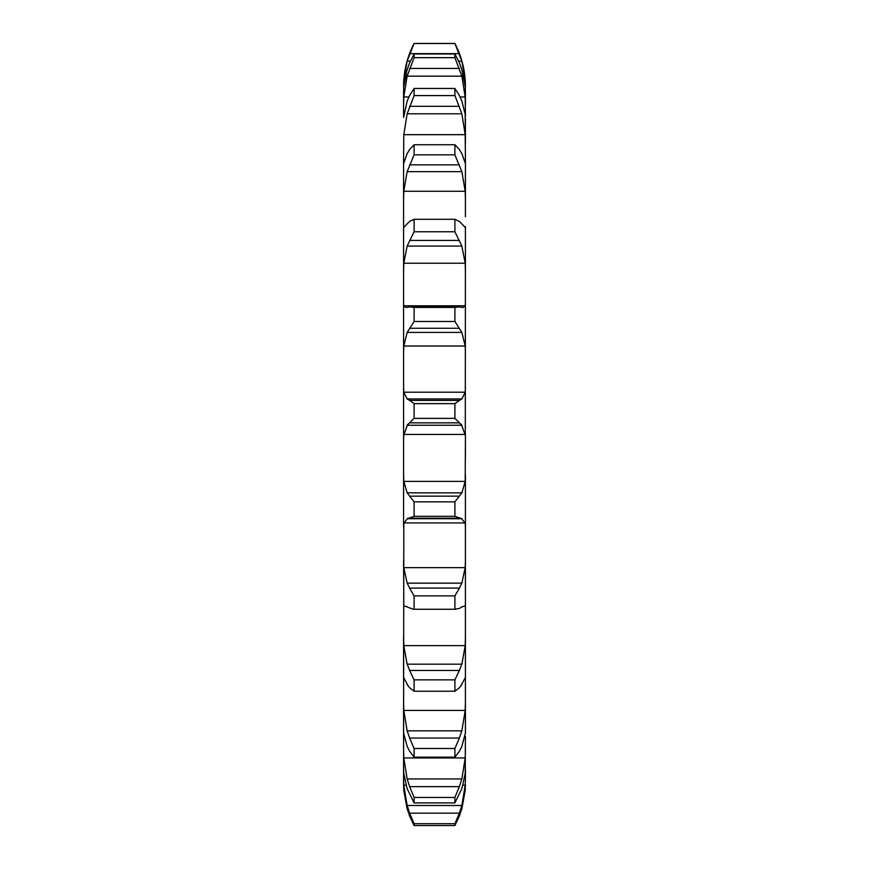 <?xml version="1.0" encoding="UTF-8"?>
<svg xmlns="http://www.w3.org/2000/svg" width="869" height="869" viewBox="0 0 869 869"><rect width="100%" height="100%" fill="white"/><g stroke="black" fill="none" stroke-linecap="round" stroke-linejoin="round"><path stroke-width="1.3" d="M462.981 785.218L465.197 785.218L461.863 805.498L407.137 805.498L403.803 785.218L403.585 777.874L403.585 784.522L403.585 769.239L403.803 773.519L407.137 788.65L414.1 802.902L414.1 797.46L409.603 786.641L459.397 786.641L454.9 797.46L454.9 802.902L461.863 788.65L465.197 773.519L465.415 736.434M403.803 790.518L407.137 808.8L403.803 790.518L403.585 784.522L403.803 790.518M465.197 785.218L465.415 778.896M465.415 216.805L465.415 157.897L465.415 163.557L461.863 153.617M461.863 101.108L465.197 114.295L465.415 143.146L465.415 118.521M461.863 69.629L465.197 86.465L465.415 104.834L465.415 95.286M465.415 86.292C465.36 71.16 461.852 56.887 454.9 43.45L461.863 61.134L465.197 80.567L465.415 95.047M465.415 116.446L465.197 96.98L460.125 96.98M465.415 157.897L465.197 134.673L403.803 134.673L407.137 113.806L414.1 95.579L414.1 88.464L409.603 95.471M461.863 223.844L465.197 227.515L465.415 226.592L465.295 435.727M459.397 306.887L454.9 307.43L454.9 321.476L461.863 332.425L465.197 346.014L403.803 346.014L403.585 353.194L403.585 302.77L403.585 526.929L403.585 474.854L403.803 481.372L407.137 492.853L461.863 492.853L465.197 481.372L465.415 440.203M465.415 474.854L465.415 732.773M465.415 767.186L465.415 769.239M465.415 777.874L465.415 768.109M465.415 435.619L465.415 457.17M403.585 767.186L403.585 733.001L407.137 746.319L409.603 751.25L414.1 757.171L414.1 748.491L409.603 738.042L459.397 738.042L454.9 748.491L454.9 757.171L459.397 751.25L461.863 746.319L465.415 733.001M403.585 732.773L403.803 522.921L465.197 522.921L465.415 526.929M407.137 307.365L405.975 307.517L403.803 305.79L403.585 302.77L403.585 216.805L403.585 271.356L403.803 263.231L465.197 263.231L465.415 271.356M403.585 216.805L403.585 157.897L403.585 199.848L403.803 191.278L465.197 191.278L465.415 199.848M403.585 157.897L403.803 134.673M403.585 116.446L403.585 91.647L403.585 104.834L403.803 96.98L408.875 96.98M403.585 95.047L403.803 80.567L404.53 80.567M403.585 435.619L403.585 440.203L403.803 434.435L465.197 434.435L465.295 435.619M403.585 457.17L403.585 440.203M403.803 567.653L465.197 567.653L461.863 583.142L407.137 583.142L403.803 567.653L403.585 559.94L403.803 605.932M403.803 645.634L465.197 645.634L461.863 664.166L407.137 664.166L403.803 645.634L403.585 637.227L403.585 678.07M403.803 710.429L465.197 710.429L461.863 730.84L407.137 730.84L403.803 710.429L403.585 701.837L403.585 733.001M403.803 757.953L465.197 757.953L461.863 778.95L407.137 778.95L403.803 757.953L403.585 749.719L403.585 769.239M403.585 778.896L403.585 784.522M461.863 808.8L465.197 790.518L465.415 784.522M454.9 823.703L414.1 823.703L409.603 813.178L459.397 813.178L454.9 823.703L454.9 825.55L459.397 815.991M459.114 816.719L462.069 808.072M459.114 813.949L462.069 804.727M465.197 757.953L465.415 749.719M459.114 787.401L462.069 778.179M465.197 710.429L465.415 701.837M459.114 738.759L462.069 730.112M454.9 679.862L414.1 679.862L409.603 670.444L459.397 670.444L454.9 679.862L454.9 691.235L459.397 687.759L461.863 684.468M461.298 685.098L465.306 677.603M465.197 645.634L465.415 637.227M459.114 671.064L462.069 663.547M465.197 605.932L465.415 607.909M454.9 595.884L414.1 595.884L409.603 588.085L459.397 588.085L454.9 595.884L454.9 609.245L455.704 609.278L413.296 609.278L407.137 606.986M414.1 595.884L414.1 609.245L454.9 609.245L459.397 608.43L461.863 606.986M461.298 607.083L465.306 605.823M465.197 567.653L465.415 559.94M459.114 588.585L462.069 582.654M454.9 501.837L454.9 516.338L461.863 518.728L407.137 518.728L414.1 516.338L414.1 501.837L409.603 496.156L459.397 496.156L454.9 501.837L414.1 501.837M461.298 518.304L465.306 523.344M459.114 496.481L462.069 492.517M454.9 418.369L461.863 425.245L407.137 425.245L414.1 418.369L414.1 403.629L409.603 400.413L459.397 400.413L454.9 403.629L454.9 418.369L414.1 418.369M461.298 424.333L465.306 435.347M403.585 387.292L403.803 392.212L407.137 398.958L461.863 398.958L465.197 392.212L465.415 387.292M459.114 400.566L462.069 398.817M465.197 346.014L465.415 353.194M461.863 307.365L463.025 307.517L465.197 305.79L465.415 302.77M459.114 306.844L462.069 307.42M459.397 221.454L454.9 219.292L454.9 231.751L461.863 246.079L465.197 263.231M465.197 227.515L465.415 226.592M459.114 221.215L462.069 224.083M403.803 227.515L403.585 226.592L403.803 227.515L407.137 223.844M459.397 149.468L454.9 144.743L454.9 154.845L461.863 171.649L465.197 191.278M459.114 149.055L462.069 154.03M403.585 163.557L407.137 153.617M459.397 95.471L454.9 88.464L454.9 95.579L461.863 113.806L465.197 134.673M459.114 94.906L462.069 101.673M403.585 117.608L407.137 101.108M459.397 62.84L454.9 53.997L454.9 57.669L461.863 76.179L465.197 96.98M459.114 62.166L462.069 70.302M403.585 91.647L403.803 86.465L407.137 69.629M464.47 80.567L465.197 80.567M406.931 808.072L409.886 816.719M409.603 815.991L414.1 825.55L414.1 823.703M406.931 804.727L409.886 813.949M406.931 778.179L409.886 787.401M406.931 730.112L409.886 738.759M403.694 677.603L407.702 685.098M407.137 684.468L409.603 687.759L414.1 691.235L414.1 679.862M406.931 663.547L409.886 671.064M403.694 605.823L407.702 607.083M406.931 582.654L409.886 588.585M403.694 523.344L407.702 518.304M406.931 492.517L409.886 496.481M403.694 435.347L407.702 424.333M406.931 398.817L409.886 400.566M403.803 346.014L407.137 332.425L414.1 321.476L414.1 307.43L409.603 306.887M406.931 307.42L409.886 306.844M403.803 263.231L407.137 246.079L414.1 231.751L414.1 219.292L409.603 221.454M406.931 224.083L409.886 221.215M403.803 191.278L407.137 171.649L414.1 154.845L414.1 144.743L409.603 149.468M406.931 154.03L409.886 149.055M406.931 101.673L409.886 94.906M403.803 96.98L407.137 76.179L414.1 57.669L414.1 53.997L409.603 62.84M406.931 70.302L409.886 62.166M403.803 80.567L407.137 61.134L414.1 43.45C407.148 56.887 403.64 71.16 403.585 86.292M454.9 825.55L414.1 825.55M454.9 797.46L414.1 797.46M454.9 802.902L414.1 802.902M454.9 748.491L414.1 748.491M454.9 757.171L414.1 757.171M454.9 691.235L414.1 691.235M409.603 518.239L459.397 518.239M454.9 516.338L414.1 516.338M454.9 403.629L414.1 403.629M409.603 422.855L459.397 422.855M407.137 332.425L461.863 332.425M454.9 307.43L414.1 307.43M454.9 321.476L414.1 321.476M409.603 328.276L459.397 328.276M407.137 246.079L461.863 246.079M454.9 219.292L414.1 219.292M454.9 231.751L414.1 231.751M409.603 240.431L459.397 240.431M407.137 171.649L461.863 171.649M454.9 144.743L414.1 144.743M454.9 154.845L414.1 154.845M409.603 164.86L459.397 164.86M407.137 113.806L461.863 113.806M454.9 88.464L414.1 88.464M454.9 95.579L414.1 95.579M409.603 106.3L459.397 106.3M407.137 76.179L461.863 76.179M454.9 53.997L414.1 53.997M454.9 57.669L414.1 57.669M409.603 68.434L459.397 68.434M454.9 43.515L414.1 43.515M407.137 61.134L410.342 61.134M458.658 61.134L461.863 61.134M409.603 53.639L459.397 53.639M403.803 785.218L406.019 785.218M403.803 481.372L465.197 481.372M403.803 392.212L465.197 392.212M403.803 305.79L465.197 305.79M458.256 306.8L410.744 306.8M454.9 43.45L414.1 43.45"/></g></svg>
